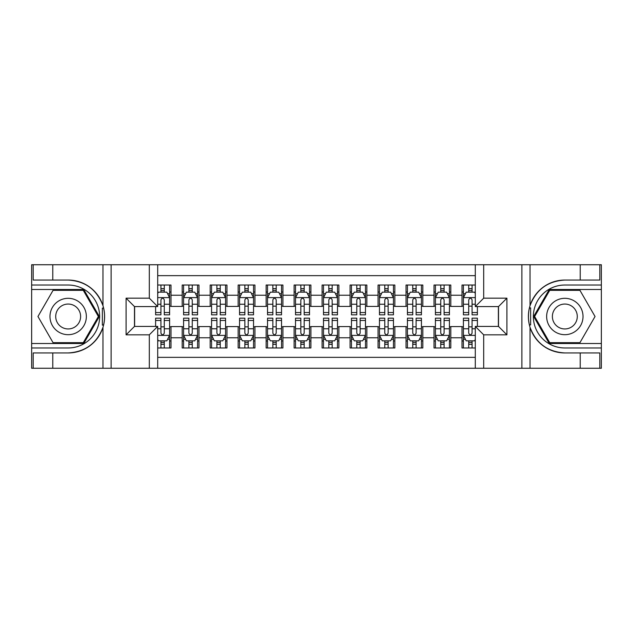 <?xml version="1.0" encoding="UTF-8"?>
<svg xmlns="http://www.w3.org/2000/svg" width="633" height="633" viewBox="0 0 633 633"><rect width="100%" height="100%" fill="white"/><g stroke="black" fill="none" stroke-linecap="round" stroke-linejoin="round"><path stroke-width="0.95" d="M157.704 368.264L475.296 368.264L475.296 326.43L498.519 326.43L498.519 306.57L475.296 306.57L475.296 264.736L157.704 264.736L157.704 306.57L134.481 306.57L134.481 326.43L157.704 326.43L157.704 368.264L52.776 368.264L52.776 352.945L68.166 352.945A36.445 36.445 0 0 0 102.965 327.324C105.102 320.116 105.102 312.9 102.965 305.676A36.445 36.445 0 0 0 68.166 280.055L52.776 280.055L52.776 264.736L31.65 264.736L31.65 343.505L83.754 343.505L99.341 316.5L83.754 289.495L31.65 289.495M475.296 285.024L462.003 285.024L462.003 295.231L450.807 295.231L450.807 306.427L462.003 306.427L462.003 295.231M450.807 295.231L450.807 285.024L434.024 285.024L434.024 295.231L422.828 295.231L422.828 306.427L434.024 306.427L434.024 295.231M422.828 295.231L422.828 285.024L406.038 285.024L406.038 295.231L394.85 295.231L394.85 306.427L406.038 306.427L406.038 295.231M394.85 295.231L394.85 285.024L378.059 285.024L378.059 295.231L366.863 295.231L366.863 306.427L378.059 306.427L378.059 295.231M366.863 295.231L366.863 285.024L350.081 285.024L350.081 295.231L338.884 295.231L338.884 306.427L350.081 306.427L350.081 295.231M338.884 295.231L338.884 285.024L322.094 285.024L322.094 295.231L310.906 295.231L310.906 306.427L322.094 306.427L322.094 295.231M310.906 295.231L310.906 285.024L294.116 285.024L294.116 295.231L282.919 295.231L282.919 306.427L294.116 306.427L294.116 295.231M282.919 295.231L282.919 285.024L266.137 285.024L266.137 295.231L254.941 295.231L254.941 306.427L266.137 306.427L266.137 295.231M254.941 295.231L254.941 285.024L238.15 285.024L238.15 295.231L226.962 295.231L226.962 306.427L238.15 306.427L238.15 295.231M226.962 295.231L226.962 285.024L210.172 285.024L210.172 295.231L198.976 295.231L198.976 306.427L210.172 306.427L210.172 295.231M198.976 295.231L198.976 285.024L182.193 285.024L182.193 306.427L170.997 306.427L170.997 285.024L157.704 285.024M157.704 347.976L170.997 347.976L170.997 326.573L182.193 326.573L182.193 347.976L198.976 347.976L198.976 326.573L210.172 326.573L210.172 337.769L198.976 337.769M210.172 337.769L210.172 347.976L226.962 347.976L226.962 326.573L238.15 326.573L238.15 337.769L226.962 337.769M238.15 337.769L238.15 347.976L254.941 347.976L254.941 326.573L266.137 326.573L266.137 337.769L254.941 337.769M266.137 337.769L266.137 347.976L282.919 347.976L282.919 326.573L294.116 326.573L294.116 337.769L282.919 337.769M294.116 337.769L294.116 347.976L310.906 347.976L310.906 326.573L322.094 326.573L322.094 337.769L310.906 337.769M322.094 337.769L322.094 347.976L338.884 347.976L338.884 326.573L350.081 326.573L350.081 337.769L338.884 337.769M350.081 337.769L350.081 347.976L366.863 347.976L366.863 326.573L378.059 326.573L378.059 337.769L366.863 337.769M378.059 337.769L378.059 347.976L394.85 347.976L394.85 326.573L406.038 326.573L406.038 337.769L394.85 337.769M406.038 337.769L406.038 347.976L422.828 347.976L422.828 326.573L434.024 326.573L434.024 337.769L422.828 337.769M434.024 337.769L434.024 347.976L450.807 347.976L450.807 326.573L462.003 326.573L462.003 337.769L450.807 337.769M475.296 275.648L157.704 275.648M157.704 357.352L475.296 357.352M462.003 337.769L462.003 347.976L475.296 347.976M134.623 306.57L134.623 326.43M498.377 326.43L498.377 306.57M160.924 292.019L164.279 292.019M169.597 292.019L170.997 292.019M160.924 306.15L164.279 306.15M169.597 306.15L170.997 306.15M160.924 326.85L164.279 326.85M169.597 326.85L170.997 326.85M160.924 340.981L164.279 340.981M169.597 340.981L170.997 340.981M182.193 306.15L183.586 306.15M188.903 306.15L192.266 306.15M197.583 306.15L198.976 306.15M182.193 292.019L183.586 292.019M188.903 292.019L192.266 292.019M197.583 292.019L198.976 292.019M182.193 326.85L183.586 326.85M188.903 326.85L192.266 326.85M197.583 326.85L198.976 326.85M182.193 340.981L183.586 340.981M188.903 340.981L192.266 340.981M197.583 340.981L198.976 340.981M210.172 326.85L211.572 326.85M216.89 326.85L220.244 326.85M225.562 326.85L226.962 326.85M210.172 340.981L211.572 340.981M216.89 340.981L220.244 340.981M225.562 340.981L226.962 340.981M210.172 292.019L211.572 292.019M216.89 292.019L220.244 292.019M225.562 292.019L226.962 292.019M210.172 306.15L211.572 306.15M216.89 306.15L220.244 306.15M225.562 306.15L226.962 306.15M238.15 326.85L239.551 326.85M244.868 326.85L248.223 326.85M253.54 326.85L254.941 326.85M238.15 340.981L239.551 340.981M244.868 340.981L248.223 340.981M253.54 340.981L254.941 340.981M238.15 292.019L239.551 292.019M244.868 292.019L248.223 292.019M253.54 292.019L254.941 292.019M238.15 306.15L239.551 306.15M244.868 306.15L248.223 306.15M253.54 306.15L254.941 306.15M266.137 326.85L267.53 326.85M272.847 326.85L276.21 326.85M281.527 326.85L282.919 326.85M266.137 340.981L267.53 340.981M272.847 340.981L276.21 340.981M281.527 340.981L282.919 340.981M266.137 292.019L267.53 292.019M272.847 292.019L276.21 292.019M281.527 292.019L282.919 292.019M266.137 306.15L267.53 306.15M272.847 306.15L276.21 306.15M281.527 306.15L282.919 306.15M294.116 326.85L295.516 326.85M300.833 326.85L304.188 326.85M309.505 326.85L310.906 326.85M294.116 340.981L295.516 340.981M300.833 340.981L304.188 340.981M309.505 340.981L310.906 340.981M294.116 292.019L295.516 292.019M300.833 292.019L304.188 292.019M309.505 292.019L310.906 292.019M294.116 306.15L295.516 306.15M300.833 306.15L304.188 306.15M309.505 306.15L310.906 306.15M322.094 326.85L323.495 326.85M328.812 326.85L332.167 326.85M337.484 326.85L338.884 326.85M322.094 340.981L323.495 340.981M328.812 340.981L332.167 340.981M337.484 340.981L338.884 340.981M322.094 292.019L323.495 292.019M328.812 292.019L332.167 292.019M337.484 292.019L338.884 292.019M322.094 306.15L323.495 306.15M328.812 306.15L332.167 306.15M337.484 306.15L338.884 306.15M350.081 326.85L351.473 326.85M356.79 326.85L360.153 326.85M365.47 326.85L366.863 326.85M350.081 340.981L351.473 340.981M356.79 340.981L360.153 340.981M365.47 340.981L366.863 340.981M350.081 292.019L351.473 292.019M356.79 292.019L360.153 292.019M365.47 292.019L366.863 292.019M350.081 306.15L351.473 306.15M356.79 306.15L360.153 306.15M365.47 306.15L366.863 306.15M378.059 326.85L379.46 326.85M384.777 326.85L388.132 326.85M393.449 326.85L394.85 326.85M378.059 340.981L379.46 340.981M384.777 340.981L388.132 340.981M393.449 340.981L394.85 340.981M378.059 292.019L379.46 292.019M384.777 292.019L388.132 292.019M393.449 292.019L394.85 292.019M378.059 306.15L379.46 306.15M384.777 306.15L388.132 306.15M393.449 306.15L394.85 306.15M406.038 326.85L407.438 326.85M412.756 326.85L416.11 326.85M421.428 326.85L422.828 326.85M406.038 340.981L407.438 340.981M412.756 340.981L416.11 340.981M421.428 340.981L422.828 340.981M406.038 292.019L407.438 292.019M412.756 292.019L416.11 292.019M421.428 292.019L422.828 292.019M406.038 306.15L407.438 306.15M412.756 306.15L416.11 306.15M421.428 306.15L422.828 306.15M434.024 326.85L435.417 326.85M440.734 326.85L444.097 326.85M449.414 326.85L450.807 326.85M434.024 340.981L435.417 340.981M440.734 340.981L444.097 340.981M449.414 340.981L450.807 340.981M434.024 292.019L435.417 292.019M440.734 292.019L444.097 292.019M449.414 292.019L450.807 292.019M434.024 306.15L435.417 306.15M440.734 306.15L444.097 306.15M449.414 306.15L450.807 306.15M462.003 326.85L463.403 326.85M468.721 326.85L472.076 326.85M462.003 340.981L463.403 340.981M468.721 340.981L472.076 340.981M462.003 292.019L463.403 292.019M468.721 292.019L472.076 292.019M462.003 306.15L463.403 306.15M468.721 306.15L472.076 306.15M164.279 288.656L160.924 288.656M155.607 312.544L155.607 314.823L160.924 314.823L160.924 312.544L155.607 312.544L155.607 306.57M167.571 293.696L169.597 293.696L169.597 314.823L164.279 314.823L164.279 299.852C163.164 297.692 162.048 297.692 160.924 299.852L160.924 312.544M169.597 293.696L169.597 285.024M169.597 297.755L166.803 292.153L158.408 292.153L157.704 293.554M160.924 292.153L160.924 285.024M164.279 285.024L164.279 292.153M160.924 344.344L164.279 344.344M157.704 339.446L158.408 340.847L166.803 340.847L169.597 335.245L169.597 318.177L164.279 318.177L164.279 320.456L169.597 320.456M169.597 335.245L169.597 347.976M155.607 326.43L155.607 318.177L160.924 318.177L160.924 333.148C162.04 335.308 163.164 335.308 164.279 333.148L164.279 320.456M164.279 340.847L164.279 347.976M160.924 347.976L160.924 340.847M77.258 300.746A18.191 18.191 0 0 0 52.412 307.409A18.191 18.191 0 0 0 59.075 332.254A18.191 18.191 0 0 0 83.92 325.591A18.191 18.191 0 0 0 77.258 300.746M74.393 305.715A12.454 12.454 0 0 0 57.381 310.273A12.454 12.454 0 0 0 61.939 327.285A12.454 12.454 0 0 0 78.951 322.727A12.454 12.454 0 0 0 74.393 305.715M83.271 342.659L53.061 342.659L37.956 316.5L53.061 290.341L83.271 290.341L98.376 316.5L83.271 342.659M573.925 300.746A18.191 18.191 0 0 0 549.08 307.409A18.191 18.191 0 0 0 555.742 332.254A18.191 18.191 0 0 0 580.588 325.591A18.191 18.191 0 0 0 573.925 300.746M571.061 305.715A12.454 12.454 0 0 0 554.049 310.273A12.454 12.454 0 0 0 558.607 327.285A12.454 12.454 0 0 0 575.619 322.727A12.454 12.454 0 0 0 571.061 305.715M579.939 342.659L549.729 342.659L534.624 316.5L549.729 290.341L579.939 290.341L595.044 316.5L579.939 342.659M102.372 324.903L103.63 324.903A36.445 36.445 0 0 0 103.63 308.113L102.372 308.113L102.372 325.117L103.575 325.117M52.776 264.736L102.965 264.736L102.965 305.676C96.889 289.629 85.289 281.092 68.166 280.055M68.166 352.945C85.289 351.908 96.889 343.371 102.965 327.324L102.965 368.264M149.309 368.264L149.309 334.825L126.086 334.825L126.086 298.175L149.309 298.175L149.309 264.736L111.115 264.736L111.115 368.264M52.776 368.264L31.65 368.264L31.65 343.505M31.65 347.976L68.166 347.976A31.476 31.476 0 0 0 99.642 316.5A31.476 31.476 0 0 0 68.166 285.024L31.65 285.024M102.965 264.736L111.115 264.736M149.309 264.736L157.704 264.736M52.776 352.945L33.185 352.945L33.185 368.264M52.776 280.055L33.185 280.055L33.185 264.736M149.309 334.825L157.704 326.43M126.086 334.825L134.481 326.43M126.086 298.175L134.481 306.57M149.309 298.175L157.704 306.57M102.372 308.113L103.583 307.899M104.477 319.625L104.587 315.218M104.231 311.238L104.034 310.051M530.628 308.097L529.37 308.097A36.445 36.445 0 0 0 529.37 324.887L530.628 324.887L530.628 307.883L529.425 307.883A36.445 36.445 0 0 1 564.834 280.055C547.711 281.092 536.111 289.629 530.035 305.676C527.898 312.884 527.898 320.1 530.035 327.324C536.111 343.371 547.711 351.908 564.834 352.945L580.224 352.945L580.224 368.264L601.35 368.264L601.35 289.495L549.246 289.495L533.659 316.5L549.246 343.505L601.35 343.505M530.628 324.887L529.417 325.101A36.445 36.445 0 0 0 564.834 352.945M475.296 264.736L580.224 264.736L580.224 280.055L564.834 280.055M483.691 264.736L483.691 298.175L506.914 298.175L506.914 334.825L483.691 334.825L483.691 368.264L521.885 368.264L521.885 264.736M530.035 327.324L530.035 368.264L580.224 368.264M580.224 264.736L601.35 264.736L601.35 289.495M601.35 285.024L564.834 285.024A31.476 31.476 0 0 0 533.358 316.5A31.476 31.476 0 0 0 564.834 347.976L601.35 347.976M530.035 368.264L521.885 368.264M483.691 368.264L475.296 368.264M580.224 280.055L599.815 280.055L599.815 264.736M580.224 352.945L599.815 352.945L599.815 368.264M483.691 298.175L475.296 306.57M506.914 298.175L498.519 306.57M506.914 334.825L498.519 326.43M483.691 334.825L475.296 326.43M528.523 313.375L528.413 317.782M528.769 321.762L528.966 322.949M192.266 288.656L188.903 288.656M197.583 312.544L192.266 312.544L192.266 314.823L197.583 314.823L197.583 297.755L194.782 292.153L186.387 292.153L183.586 297.755L183.586 314.823L188.903 314.823L188.903 312.544L183.586 312.544M183.586 297.755L183.586 285.024M197.583 297.755L197.583 285.024M188.903 292.153L188.903 285.024M192.266 285.024L192.266 292.153M192.266 312.544L192.266 299.852C191.142 297.692 190.027 297.692 188.903 299.852L188.903 312.544M220.244 288.656L216.89 288.656M225.562 312.544L220.244 312.544L220.244 314.823L225.562 314.823L225.562 297.755L222.761 292.153L214.365 292.153L211.572 297.755L211.572 314.823L216.89 314.823L216.89 312.544L211.572 312.544M211.572 297.755L211.572 285.024M225.562 297.755L225.562 285.024M216.89 292.153L216.89 285.024M220.244 285.024L220.244 292.153M220.244 312.544L220.244 299.852C219.129 297.692 218.005 297.692 216.89 299.852L216.89 312.544M248.223 288.656L244.868 288.656M253.54 312.544L248.223 312.544L248.223 314.823L253.54 314.823L253.54 297.755L250.747 292.153L242.352 292.153L239.551 297.755L239.551 314.823L244.868 314.823L244.868 312.544L239.551 312.544M239.551 297.755L239.551 285.024M253.54 297.755L253.54 285.024M244.868 292.153L244.868 285.024M248.223 285.024L248.223 292.153M248.223 312.544L248.223 299.852C247.107 297.692 245.992 297.692 244.868 299.852L244.868 312.544M276.21 288.656L272.847 288.656M281.527 312.544L276.21 312.544L276.21 314.823L281.527 314.823L281.527 297.755L278.726 292.153L270.331 292.153L267.53 297.755L267.53 314.823L272.847 314.823L272.847 312.544L267.53 312.544M267.53 297.755L267.53 285.024M281.527 297.755L281.527 285.024M272.847 292.153L272.847 285.024M276.21 285.024L276.21 292.153M276.21 312.544L276.21 299.852C275.086 297.692 273.97 297.692 272.847 299.852L272.847 312.544M188.903 344.344L192.266 344.344M183.586 320.456L188.903 320.456L188.903 318.177L183.586 318.177L183.586 335.245L186.387 340.847L194.782 340.847L197.583 335.245L197.583 318.177L192.266 318.177L192.266 320.456L197.583 320.456M197.583 335.245L197.583 347.976M183.586 335.245L183.586 347.976M192.266 340.847L192.266 347.976M188.903 347.976L188.903 340.847M188.903 320.456L188.903 333.148C190.027 335.308 191.142 335.308 192.266 333.148L192.266 320.456M216.89 344.344L220.244 344.344M211.572 320.456L216.89 320.456L216.89 318.177L211.572 318.177L211.572 335.245L214.365 340.847L222.761 340.847L225.562 335.245L225.562 318.177L220.244 318.177L220.244 320.456L225.562 320.456M225.562 335.245L225.562 347.976M211.572 335.245L211.572 347.976M220.244 340.847L220.244 347.976M216.89 347.976L216.89 340.847M216.89 320.456L216.89 333.148C218.005 335.308 219.121 335.308 220.244 333.148L220.244 320.456M244.868 344.344L248.223 344.344M239.551 320.456L244.868 320.456L244.868 318.177L239.551 318.177L239.551 335.245L242.352 340.847L250.747 340.847L253.54 335.245L253.54 318.177L248.223 318.177L248.223 320.456L253.54 320.456M253.54 335.245L253.54 347.976M239.551 335.245L239.551 347.976M248.223 340.847L248.223 347.976M244.868 347.976L244.868 340.847M244.868 320.456L244.868 333.148C245.984 335.308 247.107 335.308 248.223 333.148L248.223 320.456M272.847 344.344L276.21 344.344M267.53 320.456L272.847 320.456L272.847 318.177L267.53 318.177L267.53 335.245L270.331 340.847L278.726 340.847L281.527 335.245L281.527 318.177L276.21 318.177L276.21 320.456L281.527 320.456M281.527 335.245L281.527 347.976M267.53 335.245L267.53 347.976M276.21 340.847L276.21 347.976M272.847 347.976L272.847 340.847M272.847 320.456L272.847 333.148C273.97 335.308 275.086 335.308 276.21 333.148L276.21 320.456M304.188 288.656L300.833 288.656M309.505 312.544L304.188 312.544L304.188 314.823L309.505 314.823L309.505 297.755L306.704 292.153L298.309 292.153L295.516 297.755L295.516 314.823L300.833 314.823L300.833 312.544L295.516 312.544M295.516 297.755L295.516 285.024M309.505 297.755L309.505 285.024M300.833 292.153L300.833 285.024M304.188 285.024L304.188 292.153M304.188 312.544L304.188 299.852C303.072 297.692 301.949 297.692 300.833 299.852L300.833 312.544M300.833 344.344L304.188 344.344M295.516 320.456L300.833 320.456L300.833 318.177L295.516 318.177L295.516 335.245L298.309 340.847L306.704 340.847L309.505 335.245L309.505 318.177L304.188 318.177L304.188 320.456L309.505 320.456M309.505 335.245L309.505 347.976M295.516 335.245L295.516 347.976M304.188 340.847L304.188 347.976M300.833 347.976L300.833 340.847M300.833 320.456L300.833 333.148C301.949 335.308 303.065 335.308 304.188 333.148L304.188 320.456M332.167 288.656L328.812 288.656M337.484 312.544L332.167 312.544L332.167 314.823L337.484 314.823L337.484 297.755L334.691 292.153L326.296 292.153L323.495 297.755L323.495 314.823L328.812 314.823L328.812 312.544L323.495 312.544M323.495 297.755L323.495 285.024M337.484 297.755L337.484 285.024M328.812 292.153L328.812 285.024M332.167 285.024L332.167 292.153M332.167 312.544L332.167 299.852C331.051 297.692 329.935 297.692 328.812 299.852L328.812 312.544M328.812 344.344L332.167 344.344M323.495 320.456L328.812 320.456L328.812 318.177L323.495 318.177L323.495 335.245L326.296 340.847L334.691 340.847L337.484 335.245L337.484 318.177L332.167 318.177L332.167 320.456L337.484 320.456M337.484 335.245L337.484 347.976M323.495 335.245L323.495 347.976M332.167 340.847L332.167 347.976M328.812 347.976L328.812 340.847M328.812 320.456L328.812 333.148C329.928 335.308 331.051 335.308 332.167 333.148L332.167 320.456M360.153 288.656L356.79 288.656M365.47 312.544L360.153 312.544L360.153 314.823L365.47 314.823L365.47 297.755L362.669 292.153L354.274 292.153L351.473 297.755L351.473 314.823L356.79 314.823L356.79 312.544L351.473 312.544M351.473 297.755L351.473 285.024M365.47 297.755L365.47 285.024M356.79 292.153L356.79 285.024M360.153 285.024L360.153 292.153M360.153 312.544L360.153 299.852C359.03 297.692 357.914 297.692 356.79 299.852L356.79 312.544M356.79 344.344L360.153 344.344M351.473 320.456L356.79 320.456L356.79 318.177L351.473 318.177L351.473 335.245L354.274 340.847L362.669 340.847L365.47 335.245L365.47 318.177L360.153 318.177L360.153 320.456L365.47 320.456M365.47 335.245L365.47 347.976M351.473 335.245L351.473 347.976M360.153 340.847L360.153 347.976M356.79 347.976L356.79 340.847M356.79 320.456L356.79 333.148C357.914 335.308 359.03 335.308 360.153 333.148L360.153 320.456M388.132 288.656L384.777 288.656M393.449 312.544L388.132 312.544L388.132 314.823L393.449 314.823L393.449 297.755L390.648 292.153L382.253 292.153L379.46 297.755L379.46 314.823L384.777 314.823L384.777 312.544L379.46 312.544M379.46 297.755L379.46 285.024M393.449 297.755L393.449 285.024M384.777 292.153L384.777 285.024M388.132 285.024L388.132 292.153M388.132 312.544L388.132 299.852C387.016 297.692 385.893 297.692 384.777 299.852L384.777 312.544M384.777 344.344L388.132 344.344M379.46 320.456L384.777 320.456L384.777 318.177L379.46 318.177L379.46 335.245L382.253 340.847L390.648 340.847L393.449 335.245L393.449 318.177L388.132 318.177L388.132 320.456L393.449 320.456M393.449 335.245L393.449 347.976M379.46 335.245L379.46 347.976M388.132 340.847L388.132 347.976M384.777 347.976L384.777 340.847M384.777 320.456L384.777 333.148C385.893 335.308 387.008 335.308 388.132 333.148L388.132 320.456M416.11 288.656L412.756 288.656M421.428 312.544L416.11 312.544L416.11 314.823L421.428 314.823L421.428 297.755L418.635 292.153L410.239 292.153L407.438 297.755L407.438 314.823L412.756 314.823L412.756 312.544L407.438 312.544M407.438 297.755L407.438 285.024M421.428 297.755L421.428 285.024M412.756 292.153L412.756 285.024M416.11 285.024L416.11 292.153M416.11 312.544L416.11 299.852C414.995 297.692 413.879 297.692 412.756 299.852L412.756 312.544M412.756 344.344L416.11 344.344M407.438 320.456L412.756 320.456L412.756 318.177L407.438 318.177L407.438 335.245L410.239 340.847L418.635 340.847L421.428 335.245L421.428 318.177L416.11 318.177L416.11 320.456L421.428 320.456M421.428 335.245L421.428 347.976M407.438 335.245L407.438 347.976M416.11 340.847L416.11 347.976M412.756 347.976L412.756 340.847M412.756 320.456L412.756 333.148C413.871 335.308 414.995 335.308 416.11 333.148L416.11 320.456M444.097 288.656L440.734 288.656M449.414 312.544L444.097 312.544L444.097 314.823L449.414 314.823L449.414 297.755L446.613 292.153L438.218 292.153L435.417 297.755L435.417 314.823L440.734 314.823L440.734 312.544L435.417 312.544M435.417 297.755L435.417 285.024M449.414 297.755L449.414 285.024M440.734 292.153L440.734 285.024M444.097 285.024L444.097 292.153M444.097 312.544L444.097 299.852C442.973 297.692 441.858 297.692 440.734 299.852L440.734 312.544M440.734 344.344L444.097 344.344M435.417 320.456L440.734 320.456L440.734 318.177L435.417 318.177L435.417 335.245L438.218 340.847L446.613 340.847L449.414 335.245L449.414 318.177L444.097 318.177L444.097 320.456L449.414 320.456M449.414 335.245L449.414 347.976M435.417 335.245L435.417 347.976M444.097 340.847L444.097 347.976M440.734 347.976L440.734 340.847M440.734 320.456L440.734 333.148C441.858 335.308 442.973 335.308 444.097 333.148L444.097 320.456M472.076 288.656L468.721 288.656M475.296 293.554L474.592 292.153L466.197 292.153L463.403 297.755L463.403 314.823L468.721 314.823L468.721 312.544L463.403 312.544M463.403 297.755L463.403 285.024M477.393 306.57L477.393 314.823L472.076 314.823L472.076 299.852C470.96 297.692 469.836 297.692 468.721 299.852L468.721 312.544M468.721 292.153L468.721 285.024M472.076 285.024L472.076 292.153M468.721 344.344L472.076 344.344M477.393 320.456L477.393 318.177L472.076 318.177L472.076 320.456L477.393 320.456L477.393 326.43M465.429 339.304L463.403 339.304L463.403 318.177L468.721 318.177L468.721 333.148C469.836 335.308 470.952 335.308 472.076 333.148L472.076 320.456M463.403 339.304L463.403 347.976M463.403 335.245L466.197 340.847L474.592 340.847L475.296 339.446M472.076 340.847L472.076 347.976M468.721 347.976L468.721 340.847M182.193 337.769L170.997 337.769M182.193 295.231L170.997 295.231M169.525 297.613L157.704 297.613M169.597 312.544L164.279 312.544M160.924 304.236L157.704 304.236M169.597 304.236L164.279 304.236M164.279 290.436L160.924 290.436M157.704 335.387L169.525 335.387M169.597 339.304L167.571 339.304M155.607 320.456L160.924 320.456M164.279 328.764L169.597 328.764M157.704 328.764L160.924 328.764M160.924 342.564L164.279 342.564M530.035 264.736L530.035 305.676M197.512 297.613L183.657 297.613M183.586 293.696L185.619 293.696M195.55 293.696L197.583 293.696M188.903 304.236L183.586 304.236M197.583 304.236L192.266 304.236M192.266 290.436L188.903 290.436M225.49 297.613L211.644 297.613M211.572 293.696L213.598 293.696M223.536 293.696L225.562 293.696M216.89 304.236L211.572 304.236M225.562 304.236L220.244 304.236M220.244 290.436L216.89 290.436M253.469 297.613L239.622 297.613M239.551 293.696L241.577 293.696M251.515 293.696L253.54 293.696M244.868 304.236L239.551 304.236M253.54 304.236L248.223 304.236M248.223 290.436L244.868 290.436M281.456 297.613L267.601 297.613M267.53 293.696L269.563 293.696M279.493 293.696L281.527 293.696M272.847 304.236L267.53 304.236M281.527 304.236L276.21 304.236M276.21 290.436L272.847 290.436M183.657 335.387L197.512 335.387M197.583 339.304L195.55 339.304M185.619 339.304L183.586 339.304M192.266 328.764L197.583 328.764M183.586 328.764L188.903 328.764M188.903 342.564L192.266 342.564M211.644 335.387L225.49 335.387M225.562 339.304L223.536 339.304M213.598 339.304L211.572 339.304M220.244 328.764L225.562 328.764M211.572 328.764L216.89 328.764M216.89 342.564L220.244 342.564M239.622 335.387L253.469 335.387M253.54 339.304L251.515 339.304M241.577 339.304L239.551 339.304M248.223 328.764L253.54 328.764M239.551 328.764L244.868 328.764M244.868 342.564L248.223 342.564M267.601 335.387L281.456 335.387M281.527 339.304L279.493 339.304M269.563 339.304L267.53 339.304M276.21 328.764L281.527 328.764M267.53 328.764L272.847 328.764M272.847 342.564L276.21 342.564M309.434 297.613L295.587 297.613M295.516 293.696L297.542 293.696M307.48 293.696L309.505 293.696M300.833 304.236L295.516 304.236M309.505 304.236L304.188 304.236M304.188 290.436L300.833 290.436M295.587 335.387L309.434 335.387M309.505 339.304L307.48 339.304M297.542 339.304L295.516 339.304M304.188 328.764L309.505 328.764M295.516 328.764L300.833 328.764M300.833 342.564L304.188 342.564M337.413 297.613L323.566 297.613M323.495 293.696L325.52 293.696M335.458 293.696L337.484 293.696M328.812 304.236L323.495 304.236M337.484 304.236L332.167 304.236M332.167 290.436L328.812 290.436M323.566 335.387L337.413 335.387M337.484 339.304L335.458 339.304M325.52 339.304L323.495 339.304M332.167 328.764L337.484 328.764M323.495 328.764L328.812 328.764M328.812 342.564L332.167 342.564M365.399 297.613L351.544 297.613M351.473 293.696L353.507 293.696M363.437 293.696L365.47 293.696M356.79 304.236L351.473 304.236M365.47 304.236L360.153 304.236M360.153 290.436L356.79 290.436M351.544 335.387L365.399 335.387M365.47 339.304L363.437 339.304M353.507 339.304L351.473 339.304M360.153 328.764L365.47 328.764M351.473 328.764L356.79 328.764M356.79 342.564L360.153 342.564M393.378 297.613L379.531 297.613M379.46 293.696L381.485 293.696M391.423 293.696L393.449 293.696M384.777 304.236L379.46 304.236M393.449 304.236L388.132 304.236M388.132 290.436L384.777 290.436M379.531 335.387L393.378 335.387M393.449 339.304L391.423 339.304M381.485 339.304L379.46 339.304M388.132 328.764L393.449 328.764M379.46 328.764L384.777 328.764M384.777 342.564L388.132 342.564M421.356 297.613L407.51 297.613M407.438 293.696L409.464 293.696M419.402 293.696L421.428 293.696M412.756 304.236L407.438 304.236M421.428 304.236L416.11 304.236M416.11 290.436L412.756 290.436M407.51 335.387L421.356 335.387M421.428 339.304L419.402 339.304M409.464 339.304L407.438 339.304M416.11 328.764L421.428 328.764M407.438 328.764L412.756 328.764M412.756 342.564L416.11 342.564M449.343 297.613L435.488 297.613M435.417 293.696L437.45 293.696M447.381 293.696L449.414 293.696M440.734 304.236L435.417 304.236M449.414 304.236L444.097 304.236M444.097 290.436L440.734 290.436M435.488 335.387L449.343 335.387M449.414 339.304L447.381 339.304M437.45 339.304L435.417 339.304M444.097 328.764L449.414 328.764M435.417 328.764L440.734 328.764M440.734 342.564L444.097 342.564M475.296 297.613L463.475 297.613M463.403 293.696L465.429 293.696M477.393 312.544L472.076 312.544M468.721 304.236L463.403 304.236M475.296 304.236L472.076 304.236M472.076 290.436L468.721 290.436M463.475 335.387L475.296 335.387M463.403 320.456L468.721 320.456M472.076 328.764L475.296 328.764M463.403 328.764L468.721 328.764M468.721 342.564L472.076 342.564"/></g></svg>
